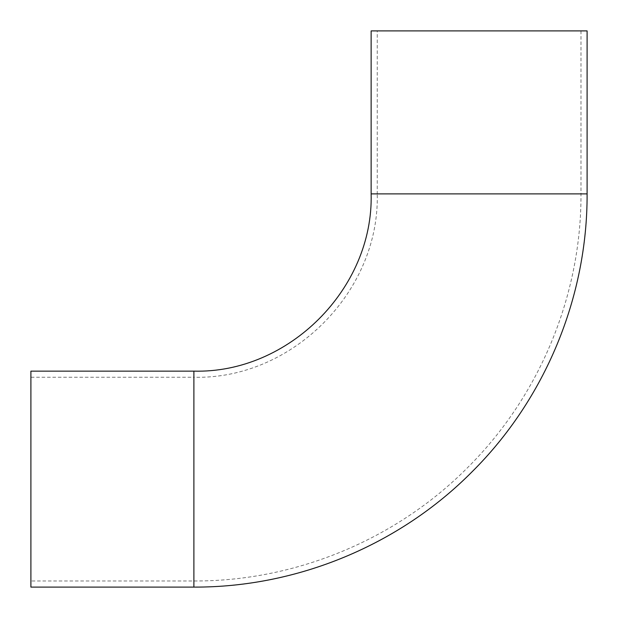 <?xml version="1.0" encoding="UTF-8"?>
<svg xmlns="http://www.w3.org/2000/svg" width="618" height="618" viewBox="0 0 618 618"><rect width="100%" height="100%" fill="white"/><g stroke="black" fill="none" stroke-linecap="round" stroke-linejoin="round"><path stroke-width="0.46" stroke-dasharray="3.09 2.32" d="M377.25 30.9L580.99 30.9L377.25 30.9L377.25 193.89L580.99 193.89C581.399 295.373 539.661 396.138 467.61 467.61C396.138 539.661 295.373 581.399 193.89 580.99L30.9 580.99L30.9 377.25L30.9 580.99M371.14 30.9L587.1 30.9M30.9 587.1L30.9 371.14M580.99 30.9L580.99 193.89L377.25 193.89C379.776 291.881 291.858 379.776 193.89 377.25L193.89 580.99L193.89 377.25L30.9 377.25M587.1 193.89L371.14 193.89M193.89 587.1L193.89 371.14"/><path stroke-width="0.93" d="M587.1 193.89L587.1 30.9L371.14 30.9L371.14 193.89L587.1 193.89C587.517 296.972 545.122 399.336 471.928 471.928C399.336 545.122 296.972 587.517 193.89 587.1L30.9 587.1L30.9 371.14L193.89 371.14L193.89 587.1M193.89 371.14C288.591 373.581 373.581 288.614 371.14 193.89"/></g></svg>
